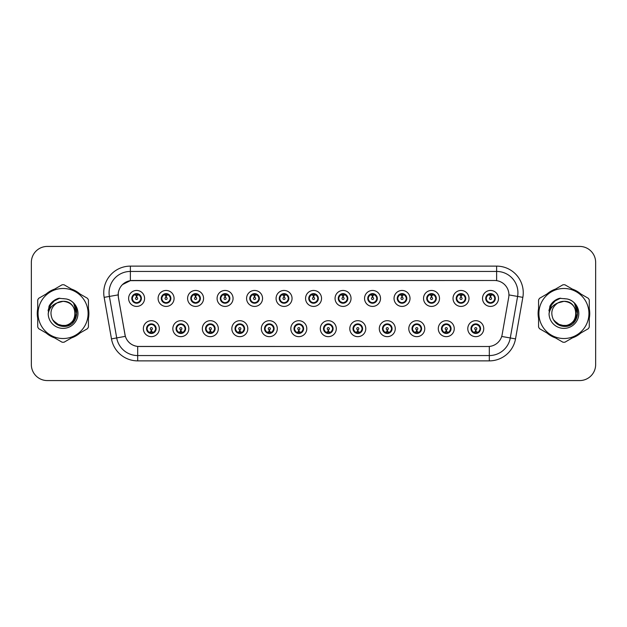 <?xml version="1.0" encoding="UTF-8"?>
<svg xmlns="http://www.w3.org/2000/svg" width="627" height="627" viewBox="0 0 627 627"><rect width="100%" height="100%" fill="white"/><g stroke="black" fill="none" stroke-linecap="round" stroke-linejoin="round"><path stroke-width="0.94" d="M188.821 328.673A7.986 7.986 0 0 1 180.835 336.66A7.986 7.986 0 0 1 172.848 328.673A7.986 7.986 0 0 1 180.835 320.687A7.986 7.986 0 0 1 188.821 328.673M176.046 328.673A4.789 4.789 0 0 0 180.835 333.462A4.789 4.789 0 0 0 185.631 328.673A4.789 4.789 0 0 0 180.835 323.885A4.789 4.789 0 0 0 176.046 328.673L177.903 331.761A4.256 4.256 0 0 1 177.903 325.585L176.093 328.673M218.314 328.673A7.986 7.986 0 0 1 210.327 336.66A7.986 7.986 0 0 1 202.341 328.673A7.986 7.986 0 0 1 210.327 320.687A7.986 7.986 0 0 1 218.314 328.673M205.538 328.673A4.789 4.789 0 0 0 210.327 333.462A4.789 4.789 0 0 0 215.124 328.673A4.789 4.789 0 0 0 210.327 323.885A4.789 4.789 0 0 0 205.538 328.673L207.396 331.761A4.256 4.256 0 0 1 207.396 325.585L205.585 328.673M247.806 328.673A7.986 7.986 0 0 1 239.82 336.66A7.986 7.986 0 0 1 231.833 328.673A7.986 7.986 0 0 1 239.82 320.687A7.986 7.986 0 0 1 247.806 328.673M235.031 328.673A4.789 4.789 0 0 0 239.82 333.462A4.789 4.789 0 0 0 244.616 328.673A4.789 4.789 0 0 0 239.82 323.885A4.789 4.789 0 0 0 235.031 328.673L236.888 331.761A4.256 4.256 0 0 1 236.888 325.585L235.078 328.673M277.299 328.673A7.986 7.986 0 0 1 269.312 336.66A7.986 7.986 0 0 1 261.326 328.673A7.986 7.986 0 0 1 269.312 320.687A7.986 7.986 0 0 1 277.299 328.673M264.523 328.673A4.789 4.789 0 0 0 269.312 333.462A4.789 4.789 0 0 0 274.109 328.673A4.789 4.789 0 0 0 269.312 323.885A4.789 4.789 0 0 0 264.523 328.673L266.381 331.761A4.256 4.256 0 0 1 266.381 325.585L264.57 328.673M306.791 328.673A7.986 7.986 0 0 1 298.805 336.66A7.986 7.986 0 0 1 290.818 328.673A7.986 7.986 0 0 1 298.805 320.687A7.986 7.986 0 0 1 306.791 328.673M294.016 328.673A4.789 4.789 0 0 0 298.805 333.462A4.789 4.789 0 0 0 303.601 328.673A4.789 4.789 0 0 0 298.805 323.885A4.789 4.789 0 0 0 294.016 328.673L295.873 331.761A4.256 4.256 0 0 1 295.873 325.585L294.063 328.673M336.284 328.673A7.986 7.986 0 0 1 328.297 336.66A7.986 7.986 0 0 1 320.311 328.673A7.986 7.986 0 0 1 328.297 320.687A7.986 7.986 0 0 1 336.284 328.673M323.508 328.673A4.789 4.789 0 0 0 328.297 333.462A4.789 4.789 0 0 0 333.094 328.673A4.789 4.789 0 0 0 328.297 323.885A4.789 4.789 0 0 0 323.508 328.673L325.366 331.761A4.256 4.256 0 0 1 325.366 325.585L323.556 328.673M365.776 328.673A7.986 7.986 0 0 1 357.79 336.66A7.986 7.986 0 0 1 349.803 328.673A7.986 7.986 0 0 1 357.79 320.687A7.986 7.986 0 0 1 365.776 328.673M353.001 328.673A4.789 4.789 0 0 0 357.79 333.462A4.789 4.789 0 0 0 362.586 328.673A4.789 4.789 0 0 0 357.79 323.885A4.789 4.789 0 0 0 353.001 328.673L354.858 331.761A4.256 4.256 0 0 1 354.858 325.585L353.048 328.673M395.269 328.673A7.986 7.986 0 0 1 387.282 336.66A7.986 7.986 0 0 1 379.296 328.673A7.986 7.986 0 0 1 387.282 320.687A7.986 7.986 0 0 1 395.269 328.673M382.494 328.673A4.789 4.789 0 0 0 387.282 333.462A4.789 4.789 0 0 0 392.079 328.673A4.789 4.789 0 0 0 387.282 323.885A4.789 4.789 0 0 0 382.494 328.673L384.351 331.761A4.256 4.256 0 0 1 384.351 325.585L382.541 328.673M424.761 328.673A7.986 7.986 0 0 1 416.775 336.66A7.986 7.986 0 0 1 408.788 328.673A7.986 7.986 0 0 1 416.775 320.687A7.986 7.986 0 0 1 424.761 328.673M411.986 328.673A4.789 4.789 0 0 0 416.775 333.462A4.789 4.789 0 0 0 421.571 328.673A4.789 4.789 0 0 0 416.775 323.885A4.789 4.789 0 0 0 411.986 328.673L413.844 331.761A4.256 4.256 0 0 1 413.844 325.585L412.033 328.673M454.254 328.673A7.986 7.986 0 0 1 446.267 336.66A7.986 7.986 0 0 1 438.289 328.673A7.986 7.986 0 0 1 446.267 320.687A7.986 7.986 0 0 1 454.254 328.673M441.479 328.673A4.789 4.789 0 0 0 446.267 333.462A4.789 4.789 0 0 0 451.064 328.673A4.789 4.789 0 0 0 446.267 323.885A4.789 4.789 0 0 0 441.479 328.673L443.336 331.761A4.256 4.256 0 0 1 443.336 325.585L441.526 328.673M483.746 328.673A7.986 7.986 0 0 1 475.76 336.66A7.986 7.986 0 0 1 467.781 328.673A7.986 7.986 0 0 1 475.76 320.687A7.986 7.986 0 0 1 483.746 328.673M470.971 328.673A4.789 4.789 0 0 0 475.76 333.462A4.789 4.789 0 0 0 480.556 328.673A4.789 4.789 0 0 0 475.76 323.885A4.789 4.789 0 0 0 470.971 328.673L472.829 331.761A4.256 4.256 0 0 1 472.829 325.585L471.018 328.673M159.329 328.673A7.986 7.986 0 0 1 151.342 336.66A7.986 7.986 0 0 1 143.356 328.673A7.986 7.986 0 0 1 151.342 320.687A7.986 7.986 0 0 1 159.329 328.673M146.553 328.673A4.789 4.789 0 0 0 151.342 333.462A4.789 4.789 0 0 0 156.139 328.673A4.789 4.789 0 0 0 151.342 323.885A4.789 4.789 0 0 0 146.553 328.673L148.411 331.761A4.256 4.256 0 0 1 148.411 325.585L146.593 328.673M174.079 298.436A7.986 7.986 0 0 1 166.092 306.423A7.986 7.986 0 0 1 158.106 298.436A7.986 7.986 0 0 1 166.092 290.45A7.986 7.986 0 0 1 174.079 298.436M161.296 298.436A4.789 4.789 0 0 0 166.092 303.225A4.789 4.789 0 0 0 170.881 298.436A4.789 4.789 0 0 0 166.092 293.64A4.789 4.789 0 0 0 161.296 298.436L163.161 301.524A4.256 4.256 0 0 1 163.161 295.341L161.343 298.444M203.571 298.436A7.986 7.986 0 0 1 195.585 306.423A7.986 7.986 0 0 1 187.598 298.436A7.986 7.986 0 0 1 195.585 290.45A7.986 7.986 0 0 1 203.571 298.436M190.788 298.436A4.789 4.789 0 0 0 195.585 303.225A4.789 4.789 0 0 0 200.374 298.436A4.789 4.789 0 0 0 195.585 293.64A4.789 4.789 0 0 0 190.788 298.436L192.654 301.524A4.256 4.256 0 0 1 192.654 295.341L190.835 298.444M233.064 298.436A7.986 7.986 0 0 1 225.077 306.423A7.986 7.986 0 0 1 217.091 298.436A7.986 7.986 0 0 1 225.077 290.45A7.986 7.986 0 0 1 233.064 298.436M220.281 298.436A4.789 4.789 0 0 0 225.077 303.225A4.789 4.789 0 0 0 229.866 298.436A4.789 4.789 0 0 0 225.077 293.64A4.789 4.789 0 0 0 220.281 298.436L222.146 301.524A4.256 4.256 0 0 1 222.146 295.341L220.328 298.444M262.556 298.436A7.986 7.986 0 0 1 254.57 306.423A7.986 7.986 0 0 1 246.583 298.436A7.986 7.986 0 0 1 254.57 290.45A7.986 7.986 0 0 1 262.556 298.436M249.773 298.436A4.789 4.789 0 0 0 254.57 303.225A4.789 4.789 0 0 0 259.359 298.436A4.789 4.789 0 0 0 254.57 293.64A4.789 4.789 0 0 0 249.773 298.436L251.639 301.524A4.256 4.256 0 0 1 251.639 295.341L249.82 298.444M292.049 298.436A7.986 7.986 0 0 1 284.062 306.423A7.986 7.986 0 0 1 276.076 298.436A7.986 7.986 0 0 1 284.062 290.45A7.986 7.986 0 0 1 292.049 298.436M279.266 298.436A4.789 4.789 0 0 0 284.062 303.225A4.789 4.789 0 0 0 288.851 298.436A4.789 4.789 0 0 0 284.062 293.64A4.789 4.789 0 0 0 279.266 298.436L281.131 301.524A4.256 4.256 0 0 1 281.131 295.341L279.313 298.444M321.541 298.436A7.986 7.986 0 0 1 313.555 306.423A7.986 7.986 0 0 1 305.568 298.436A7.986 7.986 0 0 1 313.555 290.45A7.986 7.986 0 0 1 321.541 298.436M308.758 298.436A4.789 4.789 0 0 0 313.555 303.225A4.789 4.789 0 0 0 318.344 298.436A4.789 4.789 0 0 0 313.555 293.64A4.789 4.789 0 0 0 308.758 298.436L310.624 301.524A4.256 4.256 0 0 1 310.624 295.341L308.805 298.444M351.034 298.436A7.986 7.986 0 0 1 343.047 306.423A7.986 7.986 0 0 1 335.061 298.436A7.986 7.986 0 0 1 343.047 290.45A7.986 7.986 0 0 1 351.034 298.436M338.251 298.436A4.789 4.789 0 0 0 343.047 303.225A4.789 4.789 0 0 0 347.836 298.436A4.789 4.789 0 0 0 343.047 293.64A4.789 4.789 0 0 0 338.251 298.436L340.116 301.524A4.256 4.256 0 0 1 340.116 295.341L338.298 298.444M380.526 298.436A7.986 7.986 0 0 1 372.54 306.423A7.986 7.986 0 0 1 364.553 298.436A7.986 7.986 0 0 1 372.54 290.45A7.986 7.986 0 0 1 380.526 298.436M367.751 298.436A4.789 4.789 0 0 0 372.54 303.225A4.789 4.789 0 0 0 377.329 298.436A4.789 4.789 0 0 0 372.54 293.64A4.789 4.789 0 0 0 367.751 298.436L369.609 301.524A4.256 4.256 0 0 1 369.616 295.341L367.79 298.444M410.019 298.436A7.986 7.986 0 0 1 402.032 306.423A7.986 7.986 0 0 1 394.046 298.436A7.986 7.986 0 0 1 402.032 290.45A7.986 7.986 0 0 1 410.019 298.436M397.244 298.436A4.789 4.789 0 0 0 402.032 303.225A4.789 4.789 0 0 0 406.821 298.436A4.789 4.789 0 0 0 402.032 293.64A4.789 4.789 0 0 0 397.244 298.436L399.101 301.524A4.256 4.256 0 0 1 399.109 295.341A4.256 4.256 0 0 0 397.769 298.436M439.511 298.436A7.986 7.986 0 0 1 431.525 306.423A7.986 7.986 0 0 1 423.538 298.436A7.986 7.986 0 0 1 431.525 290.45A7.986 7.986 0 0 1 439.511 298.436M426.736 298.436A4.789 4.789 0 0 0 431.525 303.225A4.789 4.789 0 0 0 436.314 298.436A4.789 4.789 0 0 0 431.525 293.64A4.789 4.789 0 0 0 426.736 298.436L428.594 301.524A4.256 4.256 0 0 1 428.602 295.341L426.775 298.444M469.004 298.436A7.986 7.986 0 0 1 461.017 306.423A7.986 7.986 0 0 1 453.031 298.436A7.986 7.986 0 0 1 461.017 290.45A7.986 7.986 0 0 1 469.004 298.436M456.229 298.436A4.789 4.789 0 0 0 461.017 303.225A4.789 4.789 0 0 0 465.806 298.436A4.789 4.789 0 0 0 461.017 293.64A4.789 4.789 0 0 0 456.229 298.436L458.086 301.524A4.256 4.256 0 0 1 458.094 295.341L456.268 298.444M498.496 298.436A7.986 7.986 0 0 1 490.51 306.423A7.986 7.986 0 0 1 482.524 298.436A7.986 7.986 0 0 1 490.51 290.45A7.986 7.986 0 0 1 498.496 298.436M485.721 298.436A4.789 4.789 0 0 0 490.51 303.225A4.789 4.789 0 0 0 495.299 298.436A4.789 4.789 0 0 0 490.51 293.64A4.789 4.789 0 0 0 485.721 298.436L487.579 301.524A4.256 4.256 0 0 1 487.587 295.341L485.76 298.444M144.586 298.436A7.986 7.986 0 0 1 136.6 306.423A7.986 7.986 0 0 1 128.613 298.436A7.986 7.986 0 0 1 136.6 290.45A7.986 7.986 0 0 1 144.586 298.436M131.803 298.436A4.789 4.789 0 0 0 136.6 303.225A4.789 4.789 0 0 0 141.388 298.436A4.789 4.789 0 0 0 136.6 293.64A4.789 4.789 0 0 0 131.803 298.436L133.669 301.524A4.256 4.256 0 0 1 133.669 295.341L131.85 298.444M118.393 297.363A14.374 14.374 0 0 1 132.548 280.496L494.554 280.496A14.374 14.374 0 0 1 508.709 297.363L502.141 334.63A14.374 14.374 0 0 1 487.986 346.504L139.123 346.504A14.374 14.374 0 0 1 124.969 334.63L118.393 297.363M37.722 308.617A25.817 25.817 0 0 0 37.722 318.383M46.171 333.015A25.817 25.817 0 0 0 54.627 337.898M71.525 337.898A25.817 25.817 0 0 0 79.982 333.015M88.431 318.383A25.817 25.817 0 0 0 88.431 308.617M538.569 308.617A25.817 25.817 0 0 0 538.569 318.383M547.018 333.015A25.817 25.817 0 0 0 555.475 337.898M572.373 337.898A25.817 25.817 0 0 0 580.829 333.015M589.278 318.383A25.817 25.817 0 0 0 589.278 308.617M487.931 346.504L137.689 346.441C131.584 345.571 127.469 342.24 125.353 336.44L118.346 297.363L118.284 292.738C119.663 286.077 123.691 282.048 130.369 280.653L494.499 280.496M122.414 284.627L130.369 280.653L130.369 271.444L496.631 271.444A21.294 21.294 0 0 1 517.604 296.438L510.284 337.961A21.294 21.294 0 0 1 489.311 355.556L137.689 355.556A21.294 21.294 0 0 1 116.716 337.961L109.396 296.438A21.294 21.294 0 0 1 130.369 271.444L130.369 266.122L496.631 266.122L496.631 280.645M139.069 346.504L137.689 346.441L137.689 360.878A26.616 26.616 0 0 1 111.481 338.886L104.153 297.363A26.616 26.616 0 0 1 130.369 266.122M111.481 338.886L125.329 336.346M125 335.077L124.914 334.63M118.127 294.894L109.396 296.438A21.294 21.294 0 0 1 109.074 292.738M79.982 293.985A25.817 25.817 0 0 0 71.525 289.102M54.627 289.102A25.817 25.817 0 0 0 46.171 293.985M580.829 293.985A25.817 25.817 0 0 0 572.373 289.102M555.475 289.102A25.817 25.817 0 0 0 547.018 293.985M595.65 262.392A15.973 15.973 0 0 0 579.677 246.427L47.323 246.427A15.973 15.973 0 0 0 31.35 262.392L31.35 364.608A15.973 15.973 0 0 0 47.323 380.573L579.677 380.573A15.973 15.973 0 0 0 595.65 364.608L595.65 262.392L595.65 364.608M31.35 262.392L31.35 364.608M579.677 246.427L47.323 246.427M47.323 380.573L579.677 380.573M136.106 295.184L136.553 297.37A1.066 1.066 180 0 0 135.534 298.46A1.066 1.066 180 0 0 136.6 299.502A1.066 1.066 180 0 0 137.658 298.46A1.066 1.066 180 0 0 136.647 297.37L137.086 295.184M138.912 294.862L136.733 295.348M140.856 298.436A4.256 4.256 0 0 1 139.531 301.524L141.341 298.436L139.531 295.348A4.256 4.256 0 0 1 140.856 298.436M137.681 294.314A4.256 4.256 0 0 1 137.713 294.322L137.932 293.836M134.821 294.565L136.396 293.781M136.78 294.181L138.371 294.565M137.423 293.718L137.047 294.196L139.531 295.348C141.279 297.41 141.279 299.463 139.531 301.524L137.713 302.543L137.932 303.037M137.423 303.154L137.195 302.653L137.713 302.543M137.195 302.653L137.282 303.178L137.195 302.653M138.379 302.3C137.039 302.739 135.847 302.739 134.821 302.3M135.777 303.154L136.145 302.669L135.26 303.037M135.777 293.718L135.996 294.22L133.669 295.348C131.913 297.402 131.913 299.463 133.669 301.524L135.479 302.543M135.996 294.22L135.91 293.695L135.996 294.22M136.459 295.348L134.28 294.862M151.836 331.926L151.389 329.731A1.066 1.066 -0 0 0 152.408 328.65A1.066 1.066 -0 0 0 151.342 327.607A1.066 1.066 -0 0 0 150.284 328.65A1.066 1.066 -0 0 0 151.295 329.731L150.856 331.926M149.03 332.247L151.209 331.754M152.165 333.392L151.946 332.89L154.273 331.761C156.029 329.708 156.029 327.647 154.273 325.585A4.256 4.256 0 0 1 154.273 331.769L156.092 328.666L154.273 325.585L152.463 324.567L152.682 324.073M150.261 332.788A4.256 4.256 0 0 1 150.221 332.78L150.002 333.274M153.121 332.545L151.546 333.321M151.162 332.929L149.571 332.545M150.519 333.392L150.895 332.906M150.519 323.955L150.746 324.457L148.411 325.585C146.663 327.639 146.663 329.7 148.411 331.761L150.888 332.906M150.888 324.441L150.66 323.932L150.895 324.433M149.563 324.802C150.903 324.371 152.095 324.371 153.121 324.802M152.165 323.955L151.797 324.441L152.032 323.932M152.463 324.567L151.797 324.441L152.024 323.932M152.024 333.415L151.946 332.89L152.032 333.415M151.475 331.754L153.654 332.247M165.599 295.184L166.045 297.37A1.066 1.066 180 0 0 165.026 298.46A1.066 1.066 180 0 0 166.092 299.502A1.066 1.066 180 0 0 167.15 298.46A1.066 1.066 180 0 0 166.139 297.37L166.578 295.184M168.404 294.862L166.226 295.348M170.348 298.436A4.256 4.256 0 0 1 169.024 301.524L170.834 298.436L169.024 295.348A4.256 4.256 0 0 1 170.348 298.436M167.174 294.314A4.256 4.256 0 0 1 167.205 294.322L167.425 293.836M164.313 294.565L165.889 293.781M166.273 294.181L167.864 294.565M166.915 293.718L166.539 294.196L169.024 295.348C170.771 297.41 170.771 299.463 169.024 301.524L167.205 302.543L167.425 303.037M166.915 303.154L166.688 302.653L167.205 302.543M166.688 302.653L166.774 303.178L166.688 302.653M167.871 302.3C166.531 302.739 165.34 302.739 164.313 302.3M165.269 303.154L165.638 302.669L164.752 303.037M165.269 293.718L165.489 294.22L163.161 295.348C161.405 297.402 161.405 299.463 163.161 301.524L164.972 302.543M165.489 294.22L165.403 293.695L165.489 294.22M165.951 295.348A3.088 3.088 0 0 1 165.959 295.348L163.772 294.862M195.091 295.184L195.538 297.37A1.066 1.066 180 0 0 194.519 298.46A1.066 1.066 180 0 0 195.585 299.502A1.066 1.066 180 0 0 196.643 298.46A1.066 1.066 180 0 0 195.632 297.37L196.071 295.184M197.897 294.862L195.726 295.246A3.198 3.198 0 0 0 195.718 295.246L195.718 295.348M199.841 298.436A4.256 4.256 0 0 1 198.516 301.524L200.326 298.436L198.516 295.348A4.256 4.256 0 0 1 199.841 298.436M196.666 294.314A4.256 4.256 0 0 1 196.698 294.322L196.917 293.836M193.806 294.565L195.381 293.781M195.765 294.181L197.356 294.565M196.408 293.718L196.032 294.196M196.408 303.154L196.18 302.653L198.516 301.524C200.264 299.463 200.264 297.41 198.516 295.348L196.039 294.196M196.039 302.669L196.267 303.178L196.032 302.669M197.364 302.3C196.024 302.739 194.832 302.739 193.806 302.3M194.762 303.154L195.13 302.669L194.895 303.178M194.762 293.718L194.981 294.22L192.654 295.348C190.898 297.402 190.898 299.463 192.654 301.524L195.13 302.669L194.903 303.178M194.903 293.695L194.981 294.22L194.895 293.695M195.452 295.348L193.265 294.862M224.584 295.184L225.03 297.37A1.066 1.066 180 0 0 224.011 298.46A1.066 1.066 180 0 0 225.077 299.502A1.066 1.066 180 0 0 226.135 298.46A1.066 1.066 180 0 0 225.124 297.37L225.563 295.184M227.389 294.862L225.211 295.348M229.333 298.436A4.256 4.256 0 0 1 228.009 301.524L229.819 298.436L228.009 295.348A4.256 4.256 0 0 1 229.333 298.436M226.159 294.314A4.256 4.256 0 0 1 226.19 294.322L226.41 293.836M223.298 294.565L224.874 293.781M225.258 294.181L226.849 294.565M225.9 293.718L225.524 294.196L228.009 295.348C229.756 297.41 229.756 299.463 228.009 301.524L226.19 302.543L226.41 303.037M225.9 303.154L225.673 302.653L226.19 302.543M225.673 302.653L225.759 303.178L225.673 302.653M226.856 302.3C225.516 302.739 224.325 302.739 223.298 302.3M224.254 303.154L224.623 302.669L223.737 303.037M224.254 293.718L224.474 294.22L222.146 295.348C220.39 297.402 220.39 299.463 222.146 301.524L223.957 302.543M224.474 294.22L224.388 293.695L224.474 294.22M224.944 295.348L222.757 294.862M254.076 295.184L254.523 297.37A1.066 1.066 180 0 0 253.504 298.46A1.066 1.066 180 0 0 254.57 299.502A1.066 1.066 180 0 0 255.628 298.46A1.066 1.066 180 0 0 254.617 297.37L255.056 295.184M256.882 294.862L254.703 295.348M258.826 298.436A4.256 4.256 0 0 1 257.501 301.524L259.312 298.436L257.501 295.348A4.256 4.256 0 0 1 258.826 298.436M255.651 294.314A4.256 4.256 0 0 1 255.683 294.322L255.902 293.836M252.791 294.565L254.366 293.781M254.75 294.181L256.341 294.565M255.393 293.718L255.017 294.196L257.501 295.348C259.249 297.41 259.249 299.463 257.501 301.524L255.683 302.543L255.902 303.037M255.393 303.154L255.165 302.653L255.683 302.543M255.165 302.653L255.252 303.178L255.165 302.653M256.349 302.3C255.009 302.739 253.817 302.739 252.791 302.3M253.747 303.154L254.115 302.669L253.23 303.037M253.747 293.718L253.966 294.22L251.639 295.348C249.883 297.402 249.883 299.463 251.639 301.524L253.449 302.543M253.966 294.22L253.88 293.695L253.966 294.22M254.437 295.348L252.25 294.862M181.328 331.926L180.882 329.731A1.066 1.066 -0 0 0 181.901 328.65A1.066 1.066 -0 0 0 180.835 327.607A1.066 1.066 -0 0 0 179.777 328.65A1.066 1.066 -0 0 0 180.788 329.731L180.349 331.926M178.523 332.247L180.701 331.754M181.658 333.392L181.438 332.89L183.766 331.761C185.521 329.708 185.521 327.647 183.766 325.585A4.256 4.256 0 0 1 183.766 331.769L185.584 328.666L183.766 325.585L181.955 324.567L182.175 324.073M179.753 332.788A4.256 4.256 0 0 1 179.714 332.78L179.494 333.274M182.614 332.545L181.038 333.321M180.654 332.929L179.063 332.545M180.012 333.392L180.388 332.906L177.903 331.761C176.156 329.7 176.156 327.639 177.903 325.585L179.714 324.567L179.494 324.073M180.012 323.955L180.239 324.457L179.714 324.567M180.239 324.457L180.153 323.932L180.239 324.457M179.056 324.802C180.396 324.371 181.587 324.371 182.614 324.802M181.658 323.955L181.289 324.441L181.524 323.932L181.289 324.433L181.955 324.567M181.438 332.89L181.524 333.415L181.438 332.89M180.968 331.754L183.147 332.247M210.821 331.926L210.374 329.731A1.066 1.066 -0 0 0 211.393 328.65A1.066 1.066 -0 0 0 210.327 327.607A1.066 1.066 -0 0 0 209.269 328.65A1.066 1.066 -0 0 0 210.28 329.731L209.841 331.926M208.015 332.247L210.194 331.754M211.15 333.392L210.931 332.89L213.258 331.761C215.014 329.708 215.014 327.647 213.258 325.585A4.256 4.256 0 0 1 213.258 331.769L215.077 328.666L213.258 325.585L211.448 324.567L211.667 324.073M209.246 332.788A4.256 4.256 0 0 1 209.206 332.78L208.987 333.274M212.106 332.545L210.531 333.321M210.147 332.929L208.556 332.545M209.504 333.392L209.88 332.906L207.396 331.761C205.648 329.7 205.648 327.639 207.396 325.585L209.206 324.567L208.987 324.073M209.504 323.955L209.732 324.457L209.206 324.567M209.732 324.457L209.645 323.932L209.732 324.457M208.548 324.802C209.888 324.371 211.08 324.371 212.106 324.802M211.15 323.955L210.782 324.441L211.017 323.932L210.782 324.433L211.448 324.567M210.931 332.89L211.017 333.415L210.931 332.89M210.46 331.754L212.647 332.247M240.313 331.926L239.867 329.731A1.066 1.066 -0 0 0 240.886 328.65A1.066 1.066 -0 0 0 239.82 327.607A1.066 1.066 -0 0 0 238.762 328.65A1.066 1.066 -0 0 0 239.773 329.731L239.334 331.926M237.508 332.247L239.686 331.754M240.643 333.392L240.423 332.89L242.751 331.761C244.506 329.708 244.506 327.647 242.751 325.585A4.256 4.256 0 0 1 242.751 331.769L244.569 328.666L242.751 325.585L240.94 324.567L241.16 324.073M238.738 332.788A4.256 4.256 0 0 1 238.707 332.78L238.487 333.274M241.599 332.545L240.023 333.321M239.639 332.929L238.048 332.545M238.997 333.392L239.373 332.906L236.888 331.761C235.141 329.7 235.141 327.639 236.888 325.585L238.707 324.567L238.487 324.073M238.997 323.955L239.224 324.457L238.707 324.567M239.224 324.457L239.138 323.932L239.224 324.457M238.041 324.802C239.381 324.371 240.572 324.371 241.599 324.802M240.643 323.955L240.274 324.441L240.509 323.932L240.274 324.433L240.94 324.567M240.423 332.89L240.509 333.415L240.423 332.89M239.953 331.754L242.14 332.247M75.24 313.061A12.172 12.172 0 0 0 56.986 302.966C51.022 307.206 49.509 312.685 52.433 319.394L52.597 319.684A12.172 12.172 0 0 0 63.076 325.672C78.775 326.432 78.775 300.568 63.076 301.328L56.986 302.966L63.076 301.328C78.775 300.568 78.775 326.432 63.076 325.672A12.172 12.172 0 0 0 75.248 313.5C74.527 306.109 70.467 302.049 63.076 301.328C78.775 300.568 78.775 326.432 63.076 325.672C78.775 326.432 78.775 300.568 63.076 301.328C78.775 300.568 78.775 326.432 63.076 325.672C78.775 326.432 78.775 300.568 63.076 301.328C78.775 300.568 78.775 326.432 63.076 325.672L56.994 324.041L52.597 319.684L56.994 324.041L63.076 325.672L56.994 324.041L52.597 319.684L56.994 324.041L63.076 325.672L56.994 324.041L52.597 319.684L56.994 324.041L63.076 325.672L56.994 324.041L52.597 319.684C54.925 323.791 58.421 326.024 63.076 326.377C79.355 327.741 81.894 301.806 66.203 298.954L58.656 298.303C54.447 299.596 51.281 302.159 49.141 305.992L48.208 313.821A14.876 14.876 0 0 0 63.076 328.376A14.876 14.876 0 0 0 66.203 298.954M63.076 338.517A25.017 25.017 0 0 0 88.101 313.5A25.017 25.017 0 0 0 63.076 288.483A25.017 25.017 0 0 0 38.059 313.5A25.017 25.017 0 0 0 63.076 338.517M63.076 342.248A28.748 28.748 0 0 0 64.017 342.232L87.49 328.681A28.748 28.748 0 0 0 88.431 327.051L88.431 299.949A28.748 28.748 0 0 0 87.49 298.319L64.017 284.768A28.748 28.748 0 0 0 62.136 284.768L38.67 298.319A28.748 28.748 0 0 0 37.722 299.949L37.722 327.051A28.748 28.748 0 0 0 38.67 328.681L62.136 342.232A28.748 28.748 0 0 0 63.076 342.248M63.076 298.624L66.211 298.961M48.208 313.821C49.071 308.578 51.994 304.957 56.986 302.966M58.562 298.327L55.16 299.792L49.141 305.992L55.16 299.792L58.562 298.327L55.16 299.792L49.157 305.96L55.16 299.792L58.562 298.327L55.16 299.792L49.157 305.96L55.16 299.792L58.562 298.327L55.16 299.792L49.141 305.992L55.16 299.792L58.656 298.303L53.185 301.148M576.08 313.061A12.172 12.172 0 0 0 557.834 302.966C551.87 307.206 550.349 312.685 553.273 319.394L553.437 319.684A12.172 12.172 0 0 0 563.924 325.672C579.622 326.432 579.622 300.568 563.924 301.328L557.834 302.966L563.924 301.328C579.622 300.568 579.622 326.432 563.924 325.672A12.172 12.172 0 0 0 576.088 313.5C575.367 306.109 571.315 302.049 563.924 301.328C579.622 300.568 579.622 326.432 563.924 325.672C579.622 326.432 579.622 300.568 563.924 301.328C579.622 300.568 579.622 326.432 563.924 325.672C579.622 326.432 579.622 300.568 563.924 301.328C579.622 300.568 579.622 326.432 563.924 325.672L557.834 324.041L553.437 319.684L557.834 324.041L563.924 325.672L557.834 324.041L553.437 319.684L557.834 324.041L563.924 325.672L557.834 324.041L553.437 319.684L557.834 324.041L563.924 325.672L557.834 324.041L553.437 319.684C555.765 323.791 559.26 326.024 563.924 326.377C580.194 327.741 582.734 301.806 567.043 298.954L559.496 298.303C555.295 299.596 552.121 302.159 549.989 305.992L549.048 313.821A14.876 14.876 0 0 0 563.924 328.376A14.876 14.876 0 0 0 567.043 298.954L563.924 298.624M563.924 338.517A25.017 25.017 0 0 0 588.941 313.5A25.017 25.017 0 0 0 563.924 288.483A25.017 25.017 0 0 0 538.899 313.5A25.017 25.017 0 0 0 563.924 338.517M563.924 342.248A28.748 28.748 0 0 0 564.864 342.232L588.33 328.681A28.748 28.748 0 0 0 589.278 327.051L589.278 299.949A28.748 28.748 0 0 0 588.33 298.319L564.864 284.768A28.748 28.748 0 0 0 562.983 284.768L539.51 298.319A28.748 28.748 0 0 0 538.569 299.949L538.569 327.051A28.748 28.748 0 0 0 539.51 328.681L562.983 342.232A28.748 28.748 0 0 0 563.924 342.248M549.048 313.821C549.91 308.578 552.842 304.957 557.834 302.966M559.409 298.327L556.008 299.792L549.989 305.992L556.008 299.792L559.409 298.327L556.008 299.792L550.004 305.96L556.008 299.792L559.409 298.327L556.008 299.792L550.004 305.96L556.008 299.792L559.409 298.327L556.008 299.792L549.989 305.992L556.008 299.792L559.496 298.303L554.025 301.148M88.431 316.69A25.55 25.55 0 0 0 88.431 310.31M78.516 293.138A25.55 25.55 0 0 0 72.991 289.948M53.162 289.948A25.55 25.55 0 0 0 47.644 293.138M37.722 310.31A25.55 25.55 0 0 0 37.722 316.69M52.762 301.673L55.231 299.91L59.777 298.154L52.762 301.673L50.591 304.785L49.235 310.146M53.217 320.632L59.526 325.374L67.426 325.468L73.923 320.914L76.721 313.5L73.806 303.797M47.644 333.862A25.55 25.55 0 0 0 53.162 337.052M72.991 337.052A25.55 25.55 0 0 0 78.516 333.862M48.781 307.034L55.231 299.91L59.777 298.154L55.231 299.91L48.781 307.034L55.231 299.91L59.777 298.154L55.231 299.91L48.781 307.034L55.231 299.91L59.777 298.154L55.231 299.91L48.781 307.034L55.231 299.91L59.777 298.154L55.231 299.91L48.781 307.034L55.231 299.91L59.777 298.154L55.231 299.91L52.793 301.65L58.421 298.515M52.793 301.65L57.927 298.671M589.278 316.69A25.55 25.55 0 0 0 589.278 310.31M579.356 293.138A25.55 25.55 0 0 0 573.838 289.948M554.009 289.948A25.55 25.55 0 0 0 548.484 293.138M538.569 310.31A25.55 25.55 0 0 0 538.569 316.69M553.602 301.673L556.071 299.91L560.624 298.154L553.602 301.673L551.431 304.785L550.083 310.146M554.064 320.632L560.366 325.374L568.274 325.468L574.763 320.914L577.561 313.5L574.645 303.797M548.484 333.862A25.55 25.55 0 0 0 554.009 337.052M573.838 337.052A25.55 25.55 0 0 0 579.356 333.862M549.62 307.034L556.071 299.91L560.624 298.154L556.071 299.91L549.62 307.034L556.071 299.91L560.624 298.154L556.071 299.91L549.62 307.034L556.071 299.91L560.624 298.154L556.071 299.91L549.62 307.034L556.071 299.91L560.624 298.154L556.071 299.91L549.62 307.034L556.071 299.91L560.624 298.154L556.071 299.91L553.633 301.65L559.26 298.515M553.633 301.65L558.775 298.671M283.569 295.184L284.015 297.37A1.066 1.066 180 0 0 282.996 298.46A1.066 1.066 180 0 0 284.062 299.502A1.066 1.066 180 0 0 285.12 298.46A1.066 1.066 180 0 0 284.109 297.37L284.548 295.184M286.374 294.862L284.196 295.348M288.318 298.436A4.256 4.256 0 0 1 286.994 301.524L288.804 298.436L286.994 295.348A4.256 4.256 0 0 1 288.318 298.436M285.144 294.314A4.256 4.256 0 0 1 285.183 294.322L285.403 293.836M282.283 294.565L283.859 293.781M284.243 294.181L285.834 294.565M284.885 293.718L284.509 294.196L286.994 295.348C288.741 297.41 288.741 299.463 286.994 301.524L285.183 302.543L285.403 303.037M284.885 303.154L284.658 302.653L285.183 302.543M284.658 302.653L284.744 303.178L284.658 302.653M285.841 302.3C284.501 302.739 283.31 302.739 282.283 302.3M283.239 303.154L283.608 302.669L282.722 303.037M283.239 293.718L283.459 294.22L281.131 295.348C279.376 297.402 279.376 299.463 281.131 301.524L282.942 302.543M283.459 294.22L283.373 293.695L283.459 294.22M283.929 295.348L281.742 294.862M313.061 295.184L313.508 297.37A1.066 1.066 180 0 0 312.489 298.46A1.066 1.066 180 0 0 313.555 299.502A1.066 1.066 180 0 0 314.613 298.46A1.066 1.066 180 0 0 313.602 297.37L314.041 295.184M315.867 294.862L313.688 295.348M317.811 298.436A4.256 4.256 0 0 1 316.486 301.524L318.297 298.436L316.486 295.348A4.256 4.256 0 0 1 317.811 298.436M314.636 294.314A4.256 4.256 0 0 1 314.676 294.322L314.895 293.836M311.776 294.565L313.351 293.781M313.735 294.181L315.326 294.565M314.378 293.718L314.002 294.196L316.486 295.348C318.234 297.41 318.234 299.463 316.486 301.524L314.676 302.543L314.895 303.037M314.378 303.154L314.151 302.653L314.676 302.543M314.151 302.653L314.237 303.178L314.151 302.653M315.334 302.3C313.994 302.739 312.802 302.739 311.776 302.3M312.732 303.154L313.1 302.669L312.215 303.037M312.732 293.718L312.951 294.22L310.624 295.348C308.868 297.402 308.868 299.463 310.624 301.524L312.434 302.543M312.951 294.22L312.865 293.695L312.951 294.22M313.422 295.348L311.243 294.862M342.554 295.184L343 297.37A1.066 1.066 180 0 0 341.981 298.46A1.066 1.066 180 0 0 343.047 299.502A1.066 1.066 180 0 0 344.105 298.46A1.066 1.066 180 0 0 343.094 297.37L343.533 295.184M345.359 294.862L343.181 295.348M347.303 298.436A4.256 4.256 0 0 1 345.979 301.524L347.797 298.436L345.979 295.348A4.256 4.256 0 0 1 347.303 298.436M344.129 294.314A4.256 4.256 0 0 1 344.168 294.322L344.388 293.836M341.268 294.565L342.844 293.781M343.228 294.181L344.819 294.565M343.87 293.718L343.494 294.196M343.87 303.154L343.643 302.653L345.979 301.524C347.726 299.463 347.726 297.41 345.979 295.348L343.502 294.196M343.502 302.669L343.729 303.178L343.494 302.669M344.826 302.3C343.486 302.739 342.295 302.739 341.268 302.3M342.224 303.154L342.593 302.669L342.358 303.178M342.224 293.718L342.444 294.22L340.116 295.348C338.361 297.402 338.361 299.463 340.116 301.524L342.593 302.669L342.366 303.178M342.366 293.695L342.444 294.22L342.358 293.695M342.914 295.348L340.735 294.862M269.806 331.926L269.359 329.731A1.066 1.066 -0 0 0 270.378 328.65A1.066 1.066 -0 0 0 269.312 327.607A1.066 1.066 -0 0 0 268.254 328.65A1.066 1.066 -0 0 0 269.265 329.731L268.826 331.926M267 332.247L269.179 331.754M270.135 333.392L269.916 332.89L272.243 331.761C273.999 329.708 273.999 327.647 272.243 325.585A4.256 4.256 0 0 1 272.243 331.769L274.062 328.666L272.243 325.585L270.433 324.567L270.652 324.073M268.231 332.788A4.256 4.256 0 0 1 268.199 332.78L267.98 333.274M271.091 332.545L269.516 333.321M269.132 332.929L267.541 332.545M268.489 333.392L268.865 332.906L266.381 331.761C264.633 329.7 264.633 327.639 266.381 325.585L268.199 324.567L267.98 324.073M268.489 323.955L268.717 324.457L268.199 324.567M268.717 324.457L268.63 323.932L268.717 324.457M267.533 324.802C268.873 324.371 270.065 324.371 271.091 324.802M270.135 323.955L269.767 324.441L270.002 323.932L269.767 324.433L270.433 324.567M269.916 332.89L270.002 333.415L269.916 332.89M269.445 331.754L271.632 332.247M299.298 331.926L298.852 329.731A1.066 1.066 -0 0 0 299.871 328.65A1.066 1.066 -0 0 0 298.805 327.607A1.066 1.066 -0 0 0 297.747 328.65A1.066 1.066 -0 0 0 298.758 329.731L298.319 331.926M296.493 332.247L298.664 331.863A3.198 3.198 0 0 0 298.671 331.863L298.671 331.754M299.628 333.392L299.408 332.89L301.736 331.761C303.492 329.708 303.492 327.647 301.736 325.585A4.256 4.256 0 0 1 301.736 331.769L303.554 328.666L301.736 325.585L299.925 324.567L300.145 324.073M297.982 333.392L298.209 332.89L297.692 332.78A4.256 4.256 0 0 1 297.692 332.78L297.472 333.274M300.584 332.545L299.008 333.321M298.624 332.929L297.033 332.545M298.35 332.906L298.123 333.415L298.358 332.906M297.982 323.955L298.209 324.457L295.873 325.585C294.126 327.639 294.126 329.7 295.873 331.761L297.692 332.78M298.35 324.441L298.123 323.932L298.358 324.433M297.026 324.802C298.366 324.371 299.557 324.371 300.584 324.802M299.628 323.955L299.259 324.441L299.494 323.932M299.925 324.567L299.259 324.441L299.487 323.932M299.487 333.415L299.408 332.89L299.494 333.415M298.938 331.754L301.125 332.247M328.791 331.926L328.344 329.731A1.066 1.066 -0 0 0 329.363 328.65A1.066 1.066 -0 0 0 328.297 327.607A1.066 1.066 -0 0 0 327.239 328.65A1.066 1.066 -0 0 0 328.25 329.731L327.811 331.926M325.985 332.247L328.164 331.754M329.12 333.392L328.901 332.89L331.228 331.761C332.984 329.708 332.984 327.647 331.228 325.585A4.256 4.256 0 0 1 331.228 331.769L333.047 328.666L331.228 325.585L329.418 324.567L329.637 324.073M327.216 332.788A4.256 4.256 0 0 1 327.184 332.78L326.965 333.274M330.076 332.545L328.501 333.321M328.117 332.929L326.526 332.545M327.474 333.392L327.85 332.906L325.366 331.761C323.618 329.7 323.618 327.639 325.366 325.585L327.184 324.567L326.965 324.073M327.474 323.955L327.702 324.457L327.184 324.567M327.702 324.457L327.615 323.932L327.702 324.457M326.518 324.802C327.858 324.371 329.05 324.371 330.076 324.802M329.12 323.955L328.752 324.441L328.987 323.932L328.752 324.433L329.418 324.567M328.901 332.89L328.987 333.415L328.901 332.89M328.438 331.754A3.088 3.088 0 0 1 328.43 331.754L330.617 332.247M372.046 295.184L372.493 297.37A1.066 1.066 180 0 0 371.474 298.46A1.066 1.066 180 0 0 372.54 299.502A1.066 1.066 180 0 0 373.598 298.46A1.066 1.066 180 0 0 372.587 297.37L373.026 295.184M374.852 294.862L372.673 295.348M376.796 298.436A4.256 4.256 0 0 1 375.471 301.524L377.289 298.436L375.471 295.348A4.256 4.256 0 0 1 376.796 298.436M373.621 294.314A4.256 4.256 0 0 1 373.661 294.322L373.88 293.836M370.761 294.565L372.336 293.781M372.728 294.181L374.311 294.565M373.363 293.718L372.987 294.196L375.471 295.348C377.219 297.41 377.219 299.463 375.471 301.524L373.661 302.543L373.88 303.037M373.363 303.154L373.136 302.653L373.661 302.543M373.136 302.653L373.222 303.178L373.136 302.653M374.319 302.3C372.979 302.739 371.787 302.739 370.761 302.3M371.717 303.154L372.085 302.669L371.2 303.037M371.717 293.718L371.936 294.22L369.609 295.348C367.853 297.402 367.853 299.463 369.609 301.524L371.419 302.543M371.936 294.22L371.85 293.695L371.936 294.22M372.407 295.348L370.228 294.862M401.539 295.184L401.985 297.37A1.066 1.066 180 0 0 400.966 298.46A1.066 1.066 180 0 0 402.032 299.502A1.066 1.066 180 0 0 403.09 298.46A1.066 1.066 180 0 0 402.079 297.37L402.518 295.184M404.344 294.862L402.166 295.348M406.288 298.436A4.256 4.256 0 0 1 404.964 301.524L406.782 298.436L404.964 295.348A4.256 4.256 0 0 1 406.288 298.436M403.114 294.314A4.256 4.256 0 0 1 403.153 294.322L403.373 293.836M400.253 294.565L401.829 293.781M402.221 294.181L403.804 294.565M402.855 293.718L402.479 294.196L404.964 295.348C406.711 297.41 406.711 299.463 404.964 301.524L403.153 302.543L403.373 303.037M402.855 303.154L402.628 302.653L403.153 302.543M402.628 302.653L402.714 303.178L402.628 302.653M403.812 302.3C402.471 302.739 401.28 302.739 400.253 302.3M401.209 303.154L401.578 302.669L400.692 303.037M401.209 293.718L401.429 294.22L399.101 295.348C397.346 297.402 397.346 299.463 399.101 301.524L400.912 302.543M401.429 294.22L401.343 293.695L401.429 294.22M399.101 295.348L397.283 298.444M401.899 295.348L399.72 294.862M431.031 295.184L431.478 297.37A1.066 1.066 180 0 0 430.459 298.46A1.066 1.066 180 0 0 431.525 299.502A1.066 1.066 180 0 0 432.583 298.46A1.066 1.066 180 0 0 431.572 297.37L432.011 295.184M433.837 294.862L431.658 295.348M435.781 298.436A4.256 4.256 0 0 1 434.456 301.524L436.274 298.436L434.456 295.348A4.256 4.256 0 0 1 435.781 298.436M432.606 294.314A4.256 4.256 0 0 1 432.646 294.322L432.865 293.836M429.746 294.565L431.321 293.781M431.713 294.181L433.296 294.565M432.348 293.718L431.972 294.196L434.456 295.348C436.204 297.41 436.204 299.463 434.456 301.524L432.646 302.543L432.865 303.037M432.348 303.154L432.121 302.653L432.646 302.543M432.121 302.653L432.207 303.178L432.121 302.653M433.304 302.3C431.964 302.739 430.773 302.739 429.746 302.3M430.702 303.154L431.07 302.669L430.185 303.037M430.702 293.718L430.921 294.22L428.594 295.348C426.838 297.402 426.838 299.463 428.594 301.524L430.404 302.543M430.921 294.22L430.835 293.695L430.921 294.22M431.392 295.348L429.213 294.862M460.524 295.184L460.97 297.37A1.066 1.066 180 0 0 459.952 298.46A1.066 1.066 180 0 0 461.017 299.502A1.066 1.066 180 0 0 462.083 298.46A1.066 1.066 180 0 0 461.064 297.37L461.503 295.184M463.329 294.862L461.151 295.348M465.273 298.436A4.256 4.256 0 0 1 463.949 301.524L465.767 298.436L463.949 295.348A4.256 4.256 0 0 1 465.273 298.436M462.099 294.314A4.256 4.256 0 0 1 462.138 294.322L462.358 293.836M459.238 294.565L460.814 293.781M461.206 294.181L462.789 294.565M461.84 293.718L461.464 294.196L463.949 295.348C465.696 297.41 465.696 299.463 463.949 301.524L462.138 302.543L462.358 303.037M461.84 303.154L461.613 302.653L462.138 302.543M461.613 302.653L461.699 303.178L461.613 302.653M462.797 302.3C461.456 302.739 460.265 302.739 459.238 302.3M460.194 303.154L460.563 302.669L459.677 303.037M460.194 293.718L460.414 294.22L458.086 295.348C456.331 297.402 456.331 299.463 458.086 301.524L459.897 302.543M460.414 294.22L460.328 293.695L460.414 294.22M460.884 295.348L458.705 294.862M490.016 295.184L490.463 297.37A1.066 1.066 180 0 0 489.444 298.46A1.066 1.066 180 0 0 490.51 299.502A1.066 1.066 180 0 0 491.576 298.46A1.066 1.066 180 0 0 490.557 297.37L490.996 295.184M492.822 294.862L490.643 295.348M494.766 298.436A4.256 4.256 0 0 1 493.441 301.524L495.259 298.436L493.441 295.348A4.256 4.256 0 0 1 494.766 298.436M491.599 294.314A4.256 4.256 0 0 1 491.631 294.322L491.85 293.836M488.731 294.565L490.306 293.781M490.698 294.181L492.281 294.565M491.333 293.718L490.965 294.196L491.2 293.695M491.333 303.154L491.106 302.653L493.441 301.524C495.189 299.463 495.189 297.41 493.441 295.348L490.965 294.196M490.965 302.669L491.2 303.178M492.289 302.3C490.949 302.739 489.765 302.739 488.731 302.3M489.687 303.154L490.055 302.669L489.82 303.178M489.687 293.718L489.906 294.22L487.579 295.348C485.823 297.402 485.823 299.463 487.579 301.524L490.055 302.669L489.828 303.178M489.828 293.695L489.906 294.22L489.82 293.695M490.377 295.348L488.198 294.862M358.283 331.926L357.837 329.731A1.066 1.066 -0 0 0 358.856 328.65A1.066 1.066 -0 0 0 357.79 327.607A1.066 1.066 -0 0 0 356.732 328.65A1.066 1.066 -0 0 0 357.743 329.731L357.304 331.926M355.478 332.247L357.656 331.754M358.613 333.392L358.393 332.89L360.721 331.761C362.477 329.708 362.477 327.647 360.721 325.585A4.256 4.256 0 0 1 360.721 331.769L362.539 328.666L360.721 325.585L358.91 324.567L359.13 324.073M356.708 332.788A4.256 4.256 0 0 1 356.677 332.78L356.457 333.274M359.569 332.545L357.993 333.321M357.609 332.929L356.018 332.545M356.967 333.392L357.343 332.906L354.858 331.761C353.111 329.7 353.111 327.639 354.858 325.585L356.677 324.567L356.457 324.073M356.967 323.955L357.194 324.457L356.677 324.567M357.194 324.457L357.108 323.932L357.194 324.457M356.011 324.802C357.351 324.371 358.542 324.371 359.569 324.802M358.613 323.955L358.244 324.441L358.479 323.932L358.244 324.433L358.91 324.567M358.393 332.89L358.479 333.415L358.393 332.89M357.931 331.754L360.11 332.247M387.776 331.926L387.329 329.731A1.066 1.066 -0 0 0 388.348 328.65A1.066 1.066 -0 0 0 387.282 327.607A1.066 1.066 -0 0 0 386.224 328.65A1.066 1.066 -0 0 0 387.235 329.731L386.796 331.926M384.97 332.247L387.149 331.754M388.105 333.392L387.886 332.89L390.213 331.761C391.969 329.708 391.969 327.647 390.213 325.585A4.256 4.256 0 0 1 390.213 331.769L392.032 328.666L390.213 325.585L388.403 324.567L388.622 324.073M386.201 332.788A4.256 4.256 0 0 1 386.169 332.78L385.95 333.274M389.061 332.545L387.486 333.321M387.102 332.929L385.511 332.545M386.459 333.392L386.835 332.906L384.351 331.761C382.603 329.7 382.603 327.639 384.351 325.585L386.169 324.567L385.95 324.073M386.459 323.955L386.687 324.457L386.169 324.567M386.687 324.457L386.6 323.932L386.687 324.457M385.503 324.802C386.843 324.371 388.035 324.371 389.061 324.802M388.105 323.955L387.737 324.441L387.972 323.932L387.737 324.433L388.403 324.567M387.886 332.89L387.972 333.415L387.886 332.89M387.423 331.754L389.602 332.247M417.268 331.926L416.822 329.731A1.066 1.066 -0 0 0 417.841 328.65A1.066 1.066 -0 0 0 416.775 327.607A1.066 1.066 -0 0 0 415.717 328.65A1.066 1.066 -0 0 0 416.728 329.731L416.289 331.926M414.463 332.247L416.642 331.754M417.606 333.392L417.378 332.89L419.706 331.761C421.462 329.708 421.462 327.647 419.706 325.585A4.256 4.256 0 0 1 419.706 331.769L421.524 328.666L419.706 325.585L417.896 324.567L418.115 324.073M415.693 332.788A4.256 4.256 0 0 1 415.662 332.78L415.442 333.274M418.554 332.545L416.979 333.321M416.594 332.929L415.003 332.545M415.952 333.392L416.328 332.906L413.844 331.761C412.096 329.7 412.096 327.639 413.844 325.585L415.662 324.567L415.442 324.073M415.952 323.955L416.179 324.457L415.662 324.567M416.179 324.457L416.093 323.932L416.179 324.457M414.996 324.802C416.336 324.371 417.527 324.371 418.554 324.802M417.606 323.955L417.229 324.441L417.464 323.932L417.229 324.433L417.896 324.567M417.378 332.89L417.464 333.415L417.378 332.89M416.916 331.754L419.095 332.247M446.761 331.926L446.314 329.731A1.066 1.066 -0 0 0 447.333 328.65A1.066 1.066 -0 0 0 446.267 327.607A1.066 1.066 -0 0 0 445.209 328.65A1.066 1.066 -0 0 0 446.22 329.731L445.781 331.926M443.955 332.247L446.134 331.754M447.098 333.392L446.871 332.89L449.206 331.761C450.954 329.708 450.954 327.647 449.206 325.585A4.256 4.256 0 0 1 449.198 331.769L451.017 328.666L449.206 325.585L447.388 324.567L447.607 324.073M445.444 333.392L445.672 332.89L445.154 332.78A4.256 4.256 0 0 1 445.154 332.78L444.935 333.274M448.046 332.545L446.471 333.321M446.087 332.929L444.496 332.545M445.813 332.906L445.585 333.415L445.821 332.906M445.444 323.955L445.672 324.457L443.336 325.585C441.588 327.639 441.588 329.7 443.336 331.761L445.154 332.78M445.813 324.441L445.585 323.932L445.821 324.433M444.488 324.802C445.828 324.371 447.02 324.371 448.046 324.802M447.098 323.955L446.722 324.441L446.957 323.932M447.388 324.567L446.722 324.441L446.949 323.932M446.949 333.415L446.871 332.89L446.957 333.415M446.408 331.754L448.587 332.247M476.254 331.926L475.807 329.731A1.066 1.066 -0 0 0 476.826 328.65A1.066 1.066 -0 0 0 475.76 327.607A1.066 1.066 -0 0 0 474.702 328.65A1.066 1.066 -0 0 0 475.713 329.731L475.274 331.926M473.448 332.247L475.627 331.754M476.591 323.955L476.363 324.457L478.699 325.585C480.447 327.647 480.447 329.708 478.699 331.761L480.509 328.666L478.699 325.585A4.256 4.256 0 0 1 478.691 331.769A4.256 4.256 0 0 0 480.023 328.673M474.678 332.788A4.256 4.256 0 0 1 474.647 332.78L474.427 333.274M477.539 332.545L475.964 333.321M475.579 332.929L473.988 332.545M474.937 333.392L475.313 332.906L472.829 331.761C471.081 329.7 471.081 327.639 472.829 325.585L474.647 324.567L474.427 324.073M474.937 323.955L475.164 324.457L474.647 324.567M475.164 324.457L475.078 323.932L475.164 324.457M473.981 324.802C475.321 324.371 476.512 324.371 477.539 324.802M476.363 324.457L476.449 323.932L476.363 324.457M476.591 333.392L476.363 332.89L478.699 331.761M476.363 332.89L476.449 333.415L476.363 332.89M475.901 331.754L478.08 332.247M496.631 266.122A26.616 26.616 0 0 1 522.847 297.363L515.519 338.886A26.616 26.616 0 0 1 489.311 360.878L137.689 360.878M489.311 346.449L489.311 360.878M501.694 336.448L515.519 338.886M508.928 294.909L522.847 297.363M104.153 297.363L109.396 296.438M132.336 298.436A4.256 4.256 0 0 1 133.669 295.341M135.479 294.322L135.26 293.836M155.606 328.673A4.256 4.256 0 0 1 154.273 331.769M150.221 324.567L150.002 324.073M152.463 332.78L152.682 333.274M161.829 298.436A4.256 4.256 0 0 1 163.161 295.341M164.972 294.322L164.752 293.836M191.321 298.436A4.256 4.256 0 0 1 192.654 295.341M196.698 302.543L196.917 303.037M194.464 294.322L194.245 293.836M194.464 302.543L194.245 303.037M220.814 298.436A4.256 4.256 0 0 1 222.146 295.341M223.957 294.322L223.737 293.836M250.306 298.436A4.256 4.256 0 0 1 251.639 295.341M253.449 294.322L253.23 293.836M185.098 328.673A4.256 4.256 0 0 1 183.766 331.769M181.955 332.78L182.175 333.274M214.591 328.673A4.256 4.256 0 0 1 213.258 331.769M211.448 332.78L211.667 333.274M244.083 328.673A4.256 4.256 0 0 1 242.751 331.769M240.94 332.78L241.16 333.274M50.591 304.785A15.228 15.228 0 0 0 48.091 310.78M551.431 304.785A15.228 15.228 0 0 0 548.938 310.78M279.799 298.436A4.256 4.256 0 0 1 281.131 295.341M282.942 294.322L282.722 293.836M309.291 298.436A4.256 4.256 0 0 1 310.624 295.341M312.434 294.322L312.215 293.836M338.784 298.436A4.256 4.256 0 0 1 340.116 295.341M344.168 302.543L344.388 303.037M341.927 294.322L341.707 293.836M341.927 302.543L341.707 303.037M273.576 328.673A4.256 4.256 0 0 1 272.243 331.769M270.433 332.78L270.652 333.274M303.068 328.673A4.256 4.256 0 0 1 301.736 331.769M297.692 324.567L297.472 324.073M299.925 332.78L300.145 333.274M332.561 328.673A4.256 4.256 0 0 1 331.228 331.769M329.418 332.78L329.637 333.274M368.276 298.436A4.256 4.256 0 0 1 369.616 295.341M371.419 294.322L371.2 293.836M400.912 294.322L400.692 293.836M427.261 298.436A4.256 4.256 0 0 1 428.602 295.341M430.404 294.322L430.185 293.836M456.754 298.436A4.256 4.256 0 0 1 458.094 295.341M459.897 294.322L459.677 293.836M486.254 298.436A4.256 4.256 0 0 1 487.587 295.341M491.631 302.543L491.85 303.037M489.389 294.322L489.17 293.836M489.389 302.543L489.17 303.037M362.053 328.673A4.256 4.256 0 0 1 360.721 331.769M358.91 332.78L359.13 333.274M391.546 328.673A4.256 4.256 0 0 1 390.213 331.769M388.403 332.78L388.622 333.274M421.038 328.673A4.256 4.256 0 0 1 419.706 331.769M417.896 332.78L418.115 333.274M450.531 328.673A4.256 4.256 0 0 1 449.198 331.769M445.154 324.567L444.935 324.073M447.388 332.78L447.607 333.274M476.881 332.78L477.1 333.274M476.881 324.567L477.1 324.073M491.192 293.695L490.957 294.196M490.957 302.669L491.192 303.178"/></g></svg>
